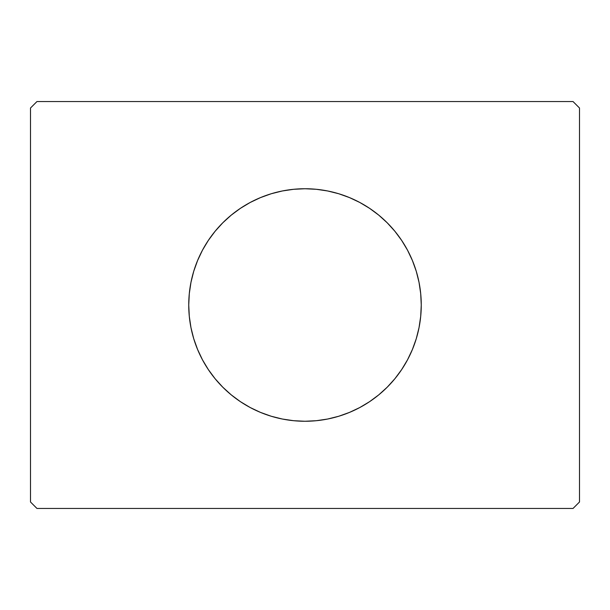 <?xml version="1.0" encoding="UTF-8"?>
<svg xmlns="http://www.w3.org/2000/svg" width="610" height="610" viewBox="0 0 610 610"><rect width="100%" height="100%" fill="white"/><g stroke="black" fill="none" stroke-linecap="round" stroke-linejoin="round"><path stroke-width="0.91" d="M197.541 260.623A116.258 116.258 0 0 0 188.742 305A116.258 116.258 0 0 1 305 188.742A116.258 116.258 0 0 1 421.258 305A116.258 116.258 0 0 0 412.459 260.623M412.36 260.394A116.258 116.258 0 0 0 407.571 250.268M407.495 250.123A116.258 116.258 0 0 0 401.693 240.447M401.639 240.378A116.258 116.258 0 0 0 208.361 240.378M208.307 240.447A116.258 116.258 0 0 0 202.505 250.123M202.429 250.268A116.258 116.258 0 0 0 197.64 260.394M573.042 101.55L36.958 101.55L30.5 108.008L30.5 501.992L36.958 508.45L573.042 508.45L579.5 501.992L579.5 108.008L573.042 101.55L36.958 101.55L30.5 108.008L30.5 501.992L36.958 508.45L573.042 508.45L579.5 501.992L579.5 108.008L573.042 101.55M412.459 349.377A116.258 116.258 0 0 0 421.258 305L420.702 316.392L419.024 327.684L416.256 338.748L412.406 349.492L407.533 359.801L401.662 369.591L394.868 378.757L387.205 387.205L378.757 394.868L369.591 401.662L359.801 407.533L349.492 412.406L338.748 416.256L327.684 419.024L316.392 420.702L305 421.258L293.608 420.702L282.316 419.024L271.252 416.256L260.508 412.406L250.199 407.533L240.409 401.662L231.243 394.868L222.795 387.205L215.132 378.757L208.338 369.591L202.467 359.801L197.594 349.492L193.744 338.748L190.976 327.684L189.298 316.392L188.742 305L189.298 293.608L190.976 282.316L193.744 271.252L197.594 260.508L202.467 250.199L208.338 240.409L215.132 231.243L222.795 222.795L231.243 215.132L240.409 208.338L250.199 202.467L260.508 197.594L271.252 193.744L282.316 190.976L293.608 189.298L305 188.742L316.392 189.298L327.684 190.976L338.748 193.744L349.492 197.594L359.801 202.467L369.591 208.338L378.757 215.132L387.205 222.795L394.868 231.243L401.662 240.409L407.533 250.199L412.406 260.508L416.256 271.252L419.024 282.316L420.702 293.608L421.258 305A116.258 116.258 0 0 1 305 421.258A116.258 116.258 0 0 1 188.742 305A116.258 116.258 0 0 0 197.541 349.377M197.64 349.606A116.258 116.258 0 0 0 202.429 359.732M202.505 359.877A116.258 116.258 0 0 0 208.307 369.553M208.361 369.622A116.258 116.258 0 0 0 401.639 369.622M401.693 369.553A116.258 116.258 0 0 0 407.495 359.877M407.571 359.732A116.258 116.258 0 0 0 412.36 349.606M260.508 412.406L271.252 416.256M349.492 412.406L359.801 407.533M349.492 197.594L338.748 193.744M260.508 197.594L250.199 202.467"/></g></svg>
